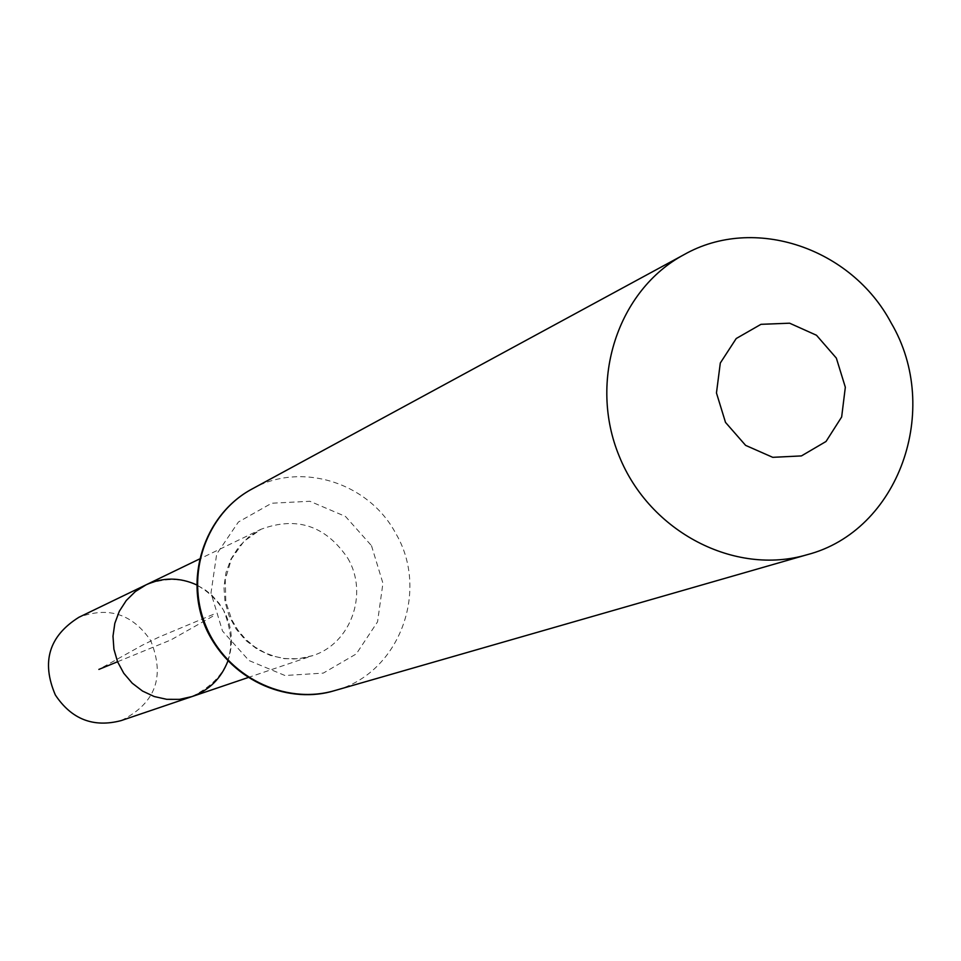 <?xml version="1.0" encoding="UTF-8"?>
<svg xmlns="http://www.w3.org/2000/svg" width="961" height="961" viewBox="0 0 961 961"><rect width="100%" height="100%" fill="white"/><g stroke="black" fill="none" stroke-linecap="round" stroke-linejoin="round"><path stroke-width="0.72" stroke-dasharray="4.8 3.6" d="M191.936 696.593C228.898 678.07 239.421 649.24 223.517 610.115C203.924 581.345 178.145 572.9 146.168 584.781M227.853 661.132C233.787 643.594 232.346 626.584 223.517 610.115L219.132 603.364L211.985 595.388L205.798 590.294L196.633 584.877M121.17 720.594C155.526 703.416 165.352 676.736 150.661 640.567C132.51 613.995 108.581 606.235 78.886 617.286M117.566 661.757L170.986 639.894L213.474 615.845L214.135 614.031L158.937 637.107L142.42 645.155L98.875 669.409M347.738 558.185C368.808 593.502 350.933 643.714 312.697 655.63L298.787 658.717L284.48 658.657L270.425 655.45L257.284 649.24L245.68 640.314L236.166 629.083L229.162 616.073L225.03 601.898L223.949 587.207L225.955 572.708L230.964 559.074L238.736 546.929L248.899 536.851L260.972 529.295C296.769 516.045 325.695 525.667 347.738 558.185M252.118 488.957C300.889 461.256 368.471 482.41 395.536 533.043C430.3 591.171 398.803 674.093 334.668 690.599M371.499 545.692L382.934 583.255L377.541 621.851L356.291 653.912L323.292 673.108L284.973 675.511L248.959 660.531L222.52 631.065L210.988 593.021L216.681 554.065L238.4 522.015L271.699 503.216L309.898 501.282L345.48 516.453L371.499 545.692M247.902 677.613L312.697 655.63L303.496 658.009L293.982 658.97L284.372 658.465L274.858 656.507L265.08 652.867L254.845 646.981L245.692 639.329L237.896 630.164L231.733 619.737L225.823 601.718L225.246 579.531L231.529 558.701L243.914 541.391L260.972 529.295L199.371 559.062"/><path stroke-width="1.44" d="M196.633 584.877C179.731 577.237 162.902 577.201 146.168 584.781L135.381 591.52L126.287 600.481L119.32 611.256L114.815 623.353L112.99 636.206L113.915 649.216L117.566 661.757L123.765 673.265L132.222 683.187L142.54 691.067L154.228 696.533L166.758 699.332L179.527 699.356L191.936 696.593C209.186 690.25 221.15 678.43 227.853 661.132M836.346 358.105L845.332 387.235L841.656 416.978L826.028 441.483L801.438 455.91L772.74 457.328L745.616 445.375L725.507 422.396L716.462 392.965L720.306 363.018L736.222 338.524L760.968 324.325L789.618 323.196L816.49 335.257L836.346 358.105M891.159 322.944C942.092 409.242 898.967 531.049 806.94 554.761C734.889 576.059 649.852 532.094 619.292 456.367C587.988 380.952 617.767 289.97 684.076 254.629C754.061 214.88 851.398 247.818 891.159 322.944M146.168 584.781L135.381 591.52L126.287 600.481L119.32 611.256L114.815 623.353L112.99 636.206L113.915 649.216L117.566 661.757L123.765 673.265L132.222 683.187L142.54 691.067L154.228 696.533L166.758 699.332L179.527 699.356L191.936 696.593L121.17 720.594C93.457 727.861 71.51 719.321 55.33 694.947C41.179 661.877 49.023 635.99 78.886 617.286L199.371 559.062M98.875 669.409L117.566 661.757M806.94 554.761L334.668 690.599C284.444 705.398 226.183 676.34 205.738 625.671C184.776 575.195 205.93 513.63 252.118 488.957L684.076 254.629M247.902 677.613L191.936 696.593M334.668 690.599C291.291 704.149 233.511 683.944 207.288 631.197C182.914 580.192 203.612 514.832 252.118 488.957"/></g></svg>
